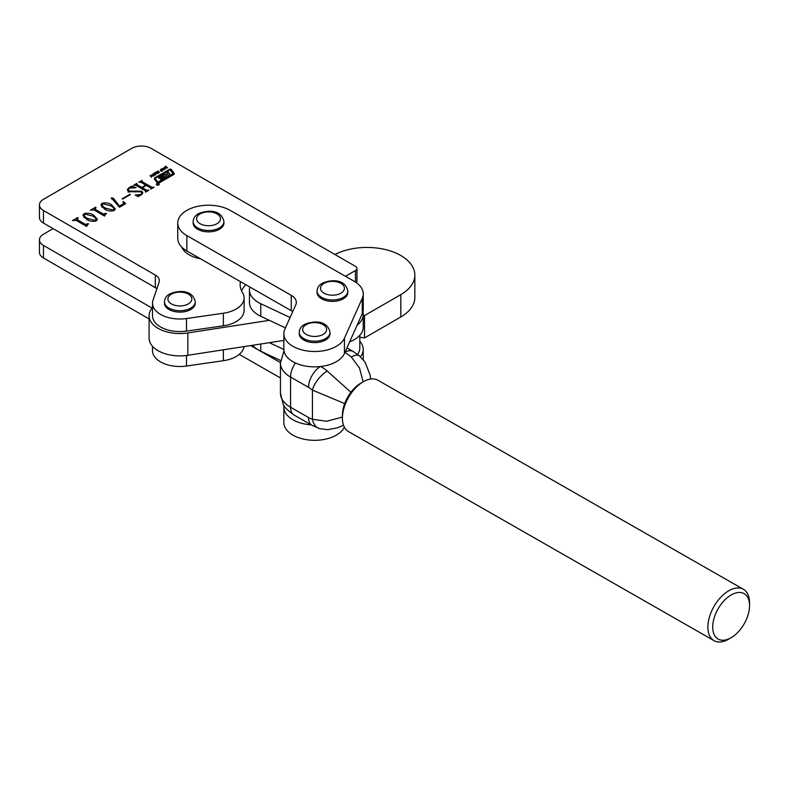 <?xml version="1.0" encoding="UTF-8"?>
<svg xmlns="http://www.w3.org/2000/svg" width="789" height="789" viewBox="0 0 789 789"><rect width="100%" height="100%" fill="white"/><g stroke="black" fill="none" stroke-linecap="round" stroke-linejoin="round"><path stroke-width="1.18" d="M152.504 346.272L152.504 350.691A27.368 15.8 0 0 0 186.49 366.027L223.366 360.711A27.368 15.8 0 0 0 244.028 346.598M53.129 228.642L43.454 234.234A13.679 7.9 0 0 0 39.45 239.817A13.679 7.9 0 0 0 43.454 245.409L152.09 308.124M39.45 239.817L39.45 252.381A13.679 7.9 0 0 0 43.454 257.973L149.091 318.953M158.786 183.768A1.42 0.819 0 0 0 157.228 183.59A1.42 0.819 0 0 0 156.35 184.35A1.42 0.819 0 0 0 156.764 184.932A1.42 0.819 0 0 0 158.323 185.109A1.42 0.819 0 0 0 159.2 184.35A1.42 0.819 0 0 0 158.786 183.768M158.993 184.35A1.223 0.71 0 0 0 158.638 183.847A1.223 0.71 0 0 0 157.307 183.699A1.223 0.71 0 0 0 156.557 184.35A1.223 0.71 0 0 0 156.912 184.843A1.223 0.71 0 0 0 158.244 185.001A1.223 0.71 0 0 0 158.993 184.35L158.993 184.774A1.223 0.71 0 0 0 158.895 184.626M163.668 175.247L165.039 174.448L166.045 175.483L167.436 174.073L166.686 172.939L168.323 171.992L170 174.468L168.363 175.414L167.475 174.556L166.045 175.483M165.72 175.444L166.045 174.921M160.68 177.338L163.116 176.923L163.954 177.456A2.85 1.647 0 0 1 163.145 178.403L160.177 180.119L161.972 178.59L158.53 177.939A2.85 1.647 0 0 1 159.26 177.229L165.039 173.886L165.72 174.882M166.449 176.519L166.104 175.454L166.716 176.361L165.079 177.308L163.362 175.227L160.828 176.983M155.522 178.708A1.223 0.71 0 0 0 155.433 178.975A1.223 0.71 0 0 0 155.522 179.241L158.678 182.88L172.88 174.685L173.067 173.965M158.007 182.249L173.067 173.619L169.813 169.822L155.788 177.919A1.223 0.71 0 0 0 155.433 178.422A1.223 0.71 0 0 0 155.522 178.679L158.007 182.801M157.356 182.989A1.223 0.71 0 0 0 159.082 182.989L173.807 174.487A1.627 0.937 0 0 0 174.28 173.827A1.627 0.937 0 0 0 174.162 173.472L171.46 169.596A1.223 0.71 0 0 0 169.467 169.359L154.93 177.752A2.032 1.174 0 0 0 154.328 178.58A2.032 1.174 0 0 0 154.476 179.024L157.08 182.752A1.223 0.71 0 0 0 157.356 182.989M158.658 184.488L156.833 184.281L157.918 184.291L157.563 183.857L158.619 184.518M158.362 184.656L157.682 184.695M153.036 173.718L154.792 174.034L155.048 174.902L153.658 175.7L152.76 175.207L153.036 174.132M154.792 175.336L154.792 174.034L155.048 174.902M158.717 171.844L159.437 172.475L158.185 173.166L157.672 172.909L158.964 172.268L157.376 172.377L156.873 171.716L158.264 170.966L158.796 171.282L157.336 171.923L158.717 172.18M157.307 171.726L157.336 172.377M163.856 168.254L164.368 169.842L161.972 168.57L163.856 168.619M87.924 224.283L86.583 226.404L76.069 220.338L72.48 220.555L77.618 217.586L78.121 217.872L77.223 219.658L85.468 224.421L88.072 223.622L88.575 223.908L87.924 224.283M86.711 226.325L86.711 225.703L86.869 226.236M76.72 220.713L76.72 219.056L77.223 220.999M105.844 213.937L104.503 216.058L93.99 209.992L90.4 210.209L95.538 207.241L96.041 207.537L95.134 209.312L103.389 214.075L105.992 213.277L106.495 213.563L105.844 213.937M104.621 215.989L104.621 215.358L104.789 215.89M94.641 210.367L94.641 208.71L95.134 210.653M125.747 203.601L119.435 207.241L111.348 197.921L113.261 198.128L119.464 206.077L122.966 204.055L123.686 203.138L122.837 201.836L123.321 201.629L125.747 203.601M111.614 198.907L111.348 197.921L111.348 198.729M129.268 188.157L128.183 189.468L129.633 191.106L141.704 191.175L142.819 192.92L141.241 194.844L138.262 196.56L135.166 195.061L140.856 194.488L141.971 193.236L140.846 191.826L128.637 191.678L127.256 189.735L128.824 187.841L131.96 186.026L136.043 187.713L129.268 188.157M138.479 195.869L138.262 196.56M345.483 276.308L355.464 270.538A5.128 2.959 0 0 0 356.973 268.447A5.128 2.959 0 0 0 355.464 266.347L151.093 148.352A13.679 7.9 0 0 0 131.743 148.352L43.454 199.321A13.679 7.9 0 0 0 39.45 204.903A13.679 7.9 0 0 0 43.454 210.495L155.325 275.075A13.679 7.9 180 0 1 159.329 280.667A13.679 7.9 180 0 1 159.082 282.176L153.007 300.205A27.368 15.8 0 0 0 152.504 303.213A27.368 15.8 0 0 0 186.49 318.549L223.366 313.233A27.368 15.8 0 0 0 244.107 297.907A27.368 15.8 0 0 0 242.558 292.68A42.754 24.686 180 0 1 240.152 284.504A42.754 24.686 180 0 1 240.448 281.624M145.452 192.003L145.59 190.928L135.747 185.247L133.696 185.218L136.852 183.393L136.901 184.567L141.833 187.417L145.807 185.119L140.876 182.269L138.844 182.239L142 180.425L142.05 181.608L151.892 187.289L153.944 187.318L150.788 189.143L150.738 187.96L146.31 185.405L142.326 187.703L146.754 190.257L148.796 190.287L145.649 192.112L145.59 190.928M136.99 183.886L136.901 185.908M142.138 180.918L142.05 182.949M150.6 189.035L150.738 187.96M122.581 199.104L122.088 198.818L129.879 194.311L130.382 194.597L122.581 199.104M114.168 210.476C110.568 211.442 107.353 210.949 104.533 208.986L100.824 204.943L101.889 203.384C105.558 202.388 108.813 202.891 111.673 204.874L115.283 208.868L114.168 210.476L114.178 209.401L113.675 210.19C114.247 208.424 113.133 206.905 110.342 205.633L102.392 203.67L101.84 207.27M96.258 220.821C92.648 221.788 89.433 221.295 86.622 219.332L82.904 215.289L83.979 213.73C87.638 212.734 90.893 213.237 93.753 215.219L97.372 219.214L96.258 220.821L96.258 219.746L95.755 220.535C96.327 218.77 95.213 217.251 92.421 215.979L84.472 214.016L83.92 217.616M165.68 166.43L167.574 167.958L166.568 167.475L165.611 168.027L165.818 168.984L164.329 167.209L165.404 167.781L166.361 167.229L165.68 166.43M160.759 169.26L162.514 169.576L162.771 170.444L161.38 171.243L160.483 170.749L160.759 169.674M162.514 170.878L162.514 169.576L162.771 170.444M155.808 172.13L157.701 173.669L156.686 173.176L155.729 173.728L155.936 174.685L154.447 172.919L155.532 173.481L156.478 172.929L155.808 172.13M151.547 174.813L153.105 176.322L150.926 175.276L151.34 177.338L150.176 175.602L151.547 175.217M150.62 175.602L150.709 176.588M39.45 204.903L39.45 217.478A13.679 7.9 0 0 0 43.454 223.06L155.325 287.65A13.679 7.9 180 0 1 156.873 288.715M356.214 282.561A5.128 2.959 0 0 0 356.973 281.012L356.973 268.447M241.562 290.786A42.754 24.686 180 0 1 245.872 284.73M152.504 303.213L152.504 315.787A27.368 15.8 0 0 0 186.49 331.114L223.366 325.808A27.368 15.8 0 0 0 244.107 310.471L244.107 297.907M136.852 183.975L136.852 183.393M141.833 188.758L141.833 187.417M145.807 185.691L145.807 185.119M142 181.006L142 180.425M151.892 188.502L151.892 187.289M153.135 187.782L153.135 187.21M153.441 187.604L153.441 187.032M142.326 189.044L142.326 187.703M146.754 191.471L146.754 190.257M147.997 190.751L147.997 190.179M148.302 190.573L148.302 190.001M129.633 192.121L129.633 191.106M141.704 192.575L141.704 191.175M140.856 195.051L140.856 194.488M128.824 188.453L128.824 187.841M131.546 187.437L131.546 186.835M131.96 187.397L131.96 186.026M129.879 194.893L129.879 194.311M113.261 199.785L113.261 198.128M119.464 207.221L119.464 206.077M122.966 205.199L122.966 204.055M123.321 202.319L123.321 201.629M101.889 204.193L101.889 203.384M111.673 206.462L111.673 204.874M114.178 209.519L114.681 210.111M105.864 209.696L105.864 208.227L113.675 210.19L113.675 210.712M102.392 203.67C101.811 205.446 102.965 206.955 105.864 208.227M95.538 207.823L95.538 207.241M103.389 215.417L103.389 214.075M104.71 214.973L104.71 214.016M105.992 213.858L105.992 213.277M83.979 214.539L83.979 213.73M93.753 216.807L93.753 215.219M96.258 219.865L96.771 220.456M87.944 220.042L87.944 218.573L95.755 220.535L95.755 221.058M84.472 214.016C83.89 215.792 85.054 217.3 87.944 218.573M77.618 218.168L77.618 217.586M85.468 225.762L85.468 224.421M86.79 225.319L86.79 224.362M88.072 224.194L88.072 223.622M166.094 166.913L166.094 166.193M165.611 168.738L165.611 168.027M164.733 167.692L164.733 166.982M165.404 168.501L165.404 167.781M164.082 168.954L164.082 167.357M163.372 168.895L164.211 169.369L163.954 168.56L163.372 169.319M161.528 170.917L162.347 170.444L162.11 169.813L160.66 169.882L161.528 171.252M160.887 171.085L160.66 169.882M162.356 170.335L162.11 169.813M156.212 172.613L156.212 171.894M155.729 174.448L155.729 173.728M154.851 173.402L154.851 172.683M155.532 174.201L155.532 173.481M153.806 175.375L154.624 174.902L154.388 174.27L152.938 174.339L153.806 175.71M153.165 175.543L152.938 174.339M154.634 174.793L154.388 174.27M152.06 175.799L152.06 175.079M174.211 174.103A1.627 0.937 0 0 0 174.162 174.034L171.46 170.158A1.223 0.71 0 0 0 169.467 169.921L154.93 178.314A2.032 1.174 0 0 0 154.388 178.866M160.621 177.002L159.26 177.791A2.85 1.647 0 0 0 158.638 178.324M163.856 177.712L160.828 177.535M166.084 175.405L166.104 176.006M169.734 174.625L168.323 172.554L166.952 173.343M168.323 172.554L168.323 171.992M165.039 174.448L165.039 173.886M158.283 184.705L157.82 184.389L158.362 184.616M157.78 184.409L158.283 184.665M344.694 403.583L312.434 390.101L312.434 419.235L326.616 421.247L342.406 417.085M320.788 366.5A41.048 23.808 59.8 0 1 327.238 371.067L350.908 392.291M363.157 381.817L359.488 367.96L351.312 357.032A17.102 7.328 -50 0 1 359.557 355.957L353.166 351.48A17.102 9.833 -60.2 0 0 345.069 352.141M327.238 371.067A17.102 7.328 130 0 0 312.434 390.101A23.946 13.886 -120.2 0 0 308.568 387.369L290.569 377.073A34.203 19.745 180 0 1 280.44 363.048L280.44 393.208A34.203 19.745 0 0 0 290.569 407.242L308.568 417.529A23.946 13.886 -120.2 0 0 312.434 419.235A17.102 11.815 106.9 0 0 319.506 428.585L327.711 429.689L337.751 427.746L343.501 425.123M728.701 639.12A29.587 17.003 -60.2 0 1 728.612 639.179A29.587 17.003 -60.2 0 1 714.015 640.648A29.587 17.003 -60.2 0 1 709.459 616.959A29.587 17.003 -60.2 0 1 728.701 590.803A29.587 17.003 -60.2 0 1 743.396 589.284L377.931 380.239A29.587 17.003 119.8 0 0 363.334 381.708A29.587 17.003 119.8 0 0 363.236 381.768A29.587 17.003 119.8 0 0 342.416 418.288L342.396 415.468A26.165 15.04 -60.2 0 1 360.81 383.168A26.165 15.04 -60.2 0 1 360.898 383.119A26.165 15.04 -60.2 0 1 360.977 383.069M342.416 418.288A29.587 17.003 119.8 0 0 348.551 431.613L714.015 640.648M731.137 594.985A26.165 15.04 119.8 0 0 712.714 627.038A26.165 15.04 119.8 0 0 731.048 637.768A26.165 15.04 119.8 0 0 731.137 637.719A26.165 15.04 119.8 0 0 749.55 605.419A26.165 15.04 119.8 0 0 731.137 594.985M743.396 589.284A29.587 17.003 -60.2 0 1 749.53 602.609L749.55 605.419M250.685 345.572L280.44 362.595M283.991 405.526A30.781 17.772 0 0 0 283.853 407.173A30.781 17.772 0 0 0 311.182 424.837M283.853 407.173L283.853 422.539A30.781 17.772 0 0 0 310.619 440.154A30.781 17.772 0 0 0 344.369 427.145M239.235 354.379L280.44 377.951M223.928 221.591L223.928 222.991A15.395 8.886 180 0 1 219.421 229.274A15.395 8.886 180 0 1 202.645 231.197A15.395 8.886 180 0 1 193.137 222.991L193.137 221.591C193.364 218.178 195.11 215.565 198.355 213.74C206.57 210.101 221.147 208.838 223.928 221.591A15.395 8.886 180 0 1 219.421 227.873A15.395 8.886 180 0 1 202.645 229.806A15.395 8.886 180 0 1 193.137 221.591M357.545 354.369A27.368 15.8 0 0 0 359.823 348.057L359.823 335.256M363.246 315.373L364.538 315.57L400.822 294.622A47.892 27.645 0 0 0 414.846 275.075A47.892 27.645 0 0 0 400.822 255.528A47.892 27.645 0 0 0 334.96 254.512M152.504 307.641A30.781 17.772 0 0 0 149.091 315.787A30.781 17.772 0 0 0 187.841 332.948L269.384 320.334M359.823 337.189L364.538 337.919L400.822 316.971A47.892 27.645 0 0 0 414.846 297.423L414.846 275.075M149.091 315.787L149.091 338.126A30.781 17.772 0 0 0 187.841 355.297L283.853 340.444M364.538 315.57L364.538 337.919M230.201 210.367A30.781 17.772 0 0 0 196.688 206.59A30.781 17.772 0 0 0 177.752 222.991A30.781 17.772 0 0 0 186.865 235.615L291.249 295.323A17.102 9.872 180 0 1 296.319 302.335A17.102 9.872 180 0 1 295.776 304.81L284.839 329.279A30.781 17.772 0 0 0 283.853 333.717A30.781 17.772 0 0 0 310.767 351.352A30.781 17.772 0 0 0 344.448 338.165L362.269 298.321A30.781 17.772 0 0 0 363.246 293.873A30.781 17.772 0 0 0 354.123 281.249L230.201 210.367M177.752 222.991L177.752 238.347A30.781 17.772 0 0 0 186.865 250.981L291.249 310.688A17.102 9.872 180 0 1 292.719 311.645M283.853 333.717L283.853 349.083A30.781 17.772 0 0 0 310.767 366.717A30.781 17.772 0 0 0 344.448 353.521L362.269 313.677A30.781 17.772 0 0 0 363.246 309.239L363.246 293.873M317.07 291.082L317.07 292.482A15.395 8.886 0 0 0 326.567 300.688A15.395 8.886 0 0 0 343.343 298.765A15.395 8.886 0 0 0 347.85 292.482L347.85 291.082A15.395 8.886 180 0 1 343.343 297.364A15.395 8.886 180 0 1 326.567 299.287A15.395 8.886 180 0 1 317.07 291.082C317.296 287.669 319.032 285.056 322.287 283.231C330.492 279.592 345.079 278.33 347.85 291.082M195.268 301.822L195.268 303.213A15.395 8.886 180 0 1 190.76 309.495A15.395 8.886 180 0 1 173.984 311.428A15.395 8.886 180 0 1 164.477 303.213L164.477 301.822C164.704 298.41 166.44 295.786 169.694 293.972C177.91 290.322 192.486 289.06 195.268 301.822A15.395 8.886 180 0 1 190.76 308.104A15.395 8.886 180 0 1 173.984 310.028A15.395 8.886 180 0 1 164.477 301.822M181.884 247.253A27.368 15.8 0 0 0 189.182 254.827A27.368 15.8 0 0 0 200.465 258.753M249.886 287.018A30.781 17.772 0 0 0 249.462 289.948A30.781 17.772 0 0 0 260.784 303.726L290.096 317.523M249.462 289.948L249.462 302.512A30.781 17.772 0 0 0 260.784 316.29L285.45 327.908M357.121 325.176A30.781 17.772 0 0 0 363.246 314.545A30.781 17.772 0 0 0 362.901 311.892M349.675 341.844A30.781 17.772 0 0 0 363.246 327.11L363.246 314.545M252.618 345.276A30.781 17.772 0 0 0 260.784 351.204L280.578 360.524M269.384 342.682L283.862 349.497M360.494 356.796A30.781 17.772 0 0 0 363.246 349.448A30.781 17.772 0 0 0 359.823 341.312M299.248 332.327L299.248 333.717A15.395 8.886 0 0 0 308.755 341.933A15.395 8.886 0 0 0 325.522 340.01A15.395 8.886 0 0 0 330.039 333.717L330.039 332.327A15.395 8.886 180 0 1 325.522 338.609A15.395 8.886 180 0 1 308.755 340.532A15.395 8.886 180 0 1 299.248 332.327C299.475 328.914 301.211 326.291 304.465 324.476C312.681 320.827 327.257 319.575 330.039 332.327M186.49 355.484L186.49 366.027M223.366 349.803L223.366 360.711M43.454 245.409L43.454 257.973M43.454 210.495L43.454 223.06M155.325 275.075L155.325 287.65M355.464 270.538L355.464 282.067M223.366 313.233L223.366 325.808M186.49 318.549L186.49 331.114M134.998 192.082L134.998 191.076M171.46 170.158L171.46 169.596M174.162 174.034L174.162 173.472M154.93 178.314L154.93 177.752M169.467 169.921L169.467 169.359M155.522 179.241L155.522 178.679M158.678 182.88L158.678 182.328M172.88 174.685L172.88 174.122M163.116 177.476L163.116 176.923M159.26 177.791L159.26 177.229M295.461 362.979A17.102 9.833 -60.2 0 0 290.569 377.073L290.569 407.242A17.102 9.833 -60.2 0 0 294.11 415.073L312.109 425.37A17.102 9.833 -60.2 0 1 308.568 417.529M351.312 357.032A41.048 23.808 -120.2 0 0 344.911 352.496M308.568 387.369A17.102 9.833 -60.2 0 1 320.344 366.55M200.071 213.918A11.973 6.914 0 0 0 200.071 223.691A11.973 6.914 0 0 0 216.995 223.691A11.973 6.914 0 0 0 216.995 213.918A11.973 6.914 0 0 0 200.071 213.918M400.822 294.622L400.822 316.971M187.841 332.948L187.841 355.297M186.865 235.615L186.865 250.981M291.249 295.323L291.249 310.688M344.448 338.165L344.448 353.521M362.269 298.321L362.269 313.677M323.993 283.399A11.973 6.914 0 0 0 323.993 293.173A11.973 6.914 0 0 0 340.927 293.173A11.973 6.914 0 0 0 340.927 283.399A11.973 6.914 0 0 0 323.993 283.399M171.41 294.139A11.973 6.914 0 0 0 171.41 303.913A11.973 6.914 0 0 0 188.334 303.913A11.973 6.914 0 0 0 188.334 294.139A11.973 6.914 0 0 0 171.41 294.139M260.784 303.726L260.784 316.29M260.784 344.004L260.784 351.204M306.171 324.644A11.973 6.914 0 0 0 306.171 334.418A11.973 6.914 0 0 0 323.105 334.418A11.973 6.914 0 0 0 323.105 324.644A11.973 6.914 0 0 0 306.171 324.644M160.621 177.417L160.621 176.864M136.635 184.261L136.635 185.76M141.773 181.292L141.773 182.792M150.965 188.246L150.965 189.044M145.827 191.224L145.827 192.013M141.971 193.236L141.971 194.35M128.183 189.468L128.183 192.26M123.686 203.138L123.686 204.795M155.433 178.975L155.433 178.422M173.126 174.349L173.126 173.787M161.972 179.083L161.972 178.59M157.721 185.08L157.721 184.518M312.109 425.37L319.506 428.585M294.11 415.073C287.383 410.26 283.734 406.611 283.182 404.126L280.44 393.208M370.623 379.036L370.14 375.061L365.08 362.141L359.557 355.957M283.991 350.73L280.44 363.048M346.953 347.929L353.166 351.48M731.048 637.768L728.612 639.179M360.898 383.119L363.334 381.708M363.246 349.448L363.246 359.685"/></g></svg>
